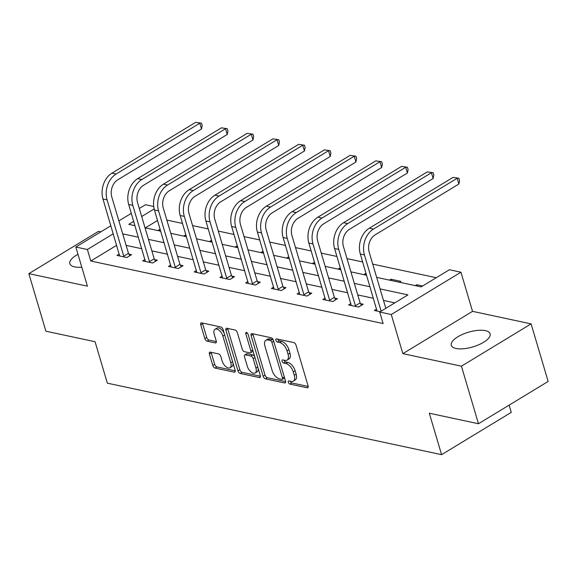 <?xml version="1.0" encoding="UTF-8"?>
<svg xmlns="http://www.w3.org/2000/svg" width="577" height="577" viewBox="0 0 577 577"><rect width="100%" height="100%" fill="white"/><g stroke="black" fill="none" stroke-linecap="round" stroke-linejoin="round"><path stroke-width="0.87" d="M288.334 382.262A1.781 0.945 -121.3 0 0 289.935 384.087L307.137 387.766A2.546 1.349 -121.3 0 0 307.793 387.686A2.546 1.349 -121.3 0 0 308.089 385.854L296.037 345.176A2.546 1.349 -121.3 0 0 293.751 342.565L276.542 338.887A1.781 0.945 -121.3 0 0 276.087 338.944A1.781 0.945 -121.3 0 0 275.878 340.228A1.781 0.945 -121.3 0 0 277.479 342.053L279.708 342.529A8.15 4.306 -121.3 0 1 287.029 350.866L288.038 354.256A8.15 4.306 -121.3 0 1 287.086 360.113A8.15 4.306 -121.3 0 1 284.995 360.38L282.766 359.904A1.781 0.945 -121.3 0 0 282.312 359.961A1.781 0.945 -121.3 0 0 282.103 361.245A1.781 0.945 -121.3 0 0 283.704 363.07L285.932 363.546A8.15 4.306 -121.3 0 1 293.26 371.884L294.263 375.274A8.15 4.306 -121.3 0 1 293.311 381.137A8.15 4.306 -121.3 0 1 291.219 381.397L288.998 380.921A1.781 0.945 -121.3 0 0 288.536 380.979A1.781 0.945 -121.3 0 0 288.334 382.262M290.238 381.188A1.781 0.945 -121.3 0 0 291.818 382.948L308.212 386.453M277.782 339.153A1.781 0.945 -121.3 0 0 279.362 340.906L281.59 341.382L279.708 342.529M284.007 360.171A1.781 0.945 -121.3 0 0 285.593 361.923L287.815 362.399L285.932 363.546M77.982 254.306A20.238 7.667 -16.5 0 0 69.853 263.711A20.238 7.667 -16.5 0 0 74.57 266.877A20.238 7.667 -16.5 0 0 81.79 267.18M456.003 348.472A20.238 7.667 -16.5 0 0 478.571 344.851A20.238 7.667 -16.5 0 0 490.097 333.809A20.238 7.667 -16.5 0 0 485.38 330.643A20.238 7.667 -16.5 0 0 462.804 334.263A20.238 7.667 -16.5 0 0 451.286 345.306A20.238 7.667 -16.5 0 0 456.003 348.472M210.36 352.143A2.546 1.349 -121.3 0 0 209.703 352.222A2.546 1.349 -121.3 0 0 209.408 354.054L212.79 365.472A2.546 1.349 -121.3 0 0 215.077 368.076L234.183 372.165A2.546 1.349 -121.3 0 0 234.839 372.078A2.546 1.349 -121.3 0 0 235.135 370.246L223.083 329.568A2.546 1.349 -121.3 0 0 220.796 326.964L201.69 322.875A2.546 1.349 -121.3 0 0 201.034 322.954A2.546 1.349 -121.3 0 0 200.738 324.786L204.821 338.576A2.546 1.349 -121.3 0 0 207.107 341.18L215.286 342.933A2.546 1.349 -121.3 0 0 215.942 342.846A2.546 1.349 -121.3 0 0 216.238 341.014L214.211 334.177A6.816 3.599 -121.3 0 1 215.012 329.279A6.816 3.599 -121.3 0 1 222.873 336.03L230.807 362.818A6.816 3.599 -121.3 0 1 230.014 367.715A6.816 3.599 -121.3 0 1 222.145 360.964L220.825 356.499A2.546 1.349 -121.3 0 0 218.539 353.889L210.36 352.143M116.677 245.29L90.784 261.013L87.372 249.495L75.825 247.028L110.892 225.737M478.477 423.742L461.427 366.179L531.1 323.877L548.15 381.44L478.477 423.742L429.31 413.226L441.585 454.669L107.344 383.164L95.068 341.721L45.9 331.205L28.85 273.642L87.415 286.17L75.825 247.028M531.1 323.877L472.534 311.349L402.854 353.651L461.427 366.179M402.854 353.651L391.264 314.501L379.716 312.034L407.961 294.883L380.084 288.926M90.784 261.013L383.121 323.546L379.716 312.034M263.148 376.24A2.546 1.349 -121.3 0 0 265.442 378.851L284.548 382.933A2.546 1.349 -121.3 0 0 285.204 382.854A2.546 1.349 -121.3 0 0 285.5 381.022L273.448 340.343A2.546 1.349 -121.3 0 0 271.161 337.733L252.048 333.643A2.546 1.349 -121.3 0 0 251.399 333.73A2.546 1.349 -121.3 0 0 251.103 335.562L263.148 376.24L265.031 375.1A2.546 1.349 -121.3 0 0 267.324 377.704L285.622 381.621M259.369 377.553L240.256 373.463A2.546 1.349 -121.3 0 1 237.969 370.852L225.917 330.174A2.546 1.349 -121.3 0 1 226.22 328.342A2.546 1.349 -121.3 0 1 226.869 328.263L235.048 330.008A2.546 1.349 -121.3 0 1 237.335 332.619L242.225 349.114A2.546 1.349 -121.3 0 0 244.511 351.718L249.935 352.879A2.546 1.349 -121.3 0 0 250.591 352.799A2.546 1.349 -121.3 0 0 250.887 350.967L245.802 333.794A1.781 0.945 -121.3 0 1 246.004 332.511A1.781 0.945 -121.3 0 1 248.067 334.278L260.314 375.634A2.546 1.349 -121.3 0 1 260.018 377.466A2.546 1.349 -121.3 0 1 259.369 377.553L260.393 376.925M100.838 231.839L98.523 231.341L28.85 273.642M441.585 454.669L511.265 412.375L509.123 405.133M394.827 302.86L383.489 300.437M373.434 298.287L357.754 294.934M347.7 292.777L332.02 289.423M321.966 287.274L306.279 283.92M296.225 281.771L280.545 278.417M270.49 276.26L254.81 272.907M244.756 270.757L229.069 267.403M219.015 265.254L203.335 261.9M193.281 259.744L177.601 256.39M167.546 254.241L151.859 250.887M141.805 248.737L126.125 245.384M376.63 309.07L374.336 310.462L380.229 311.717M350.895 303.56L348.602 304.952L358.505 307.072L363.207 304.216L360.531 303.639M325.161 298.057L322.868 299.449L332.763 301.569L337.473 298.706L334.797 298.136M299.42 292.553L297.126 293.945L307.029 296.059L311.739 293.203L309.056 292.633M273.686 287.043L271.392 288.435L281.295 290.556L285.997 287.699L283.321 287.122M247.951 281.54L245.658 282.932L255.553 285.052L260.263 282.189L257.587 281.619M222.21 276.037L219.916 277.429L229.819 279.542L234.529 276.686L231.846 276.116M196.476 270.526L194.182 271.918L204.078 274.039L208.787 271.183L206.112 270.606M170.734 265.023L168.448 266.415L178.343 268.536L183.053 265.672L180.377 265.103M145 259.52L142.707 260.912L152.609 263.025L157.319 260.169L154.636 259.6M119.266 254.01L116.972 255.402L126.868 257.522L131.578 254.666L128.902 254.089M436.255 277.71L372.735 264.122M362.681 261.972L347.001 258.619M336.946 256.469L321.259 253.115M311.205 250.959L295.525 247.605M285.471 245.456L269.791 242.102M259.737 239.953L244.049 236.599M233.995 234.442L218.315 231.088M208.261 228.939L192.581 225.585M182.527 223.436L166.84 220.082M157.543 220.479L145.346 227.886M422.602 285.997L416.709 284.735L415.252 285.622M399.414 282.24L400.871 281.352L390.975 279.232L389.511 280.119M366.229 273.938L365.234 273.729L363.777 274.616M340.488 268.435L339.5 268.218L338.043 269.106M314.753 262.924L313.765 262.715L312.301 263.602M289.012 257.421L288.024 257.212L286.567 258.099M263.278 251.918L262.29 251.702L260.833 252.589M237.544 246.408L236.556 246.199L235.091 247.086M211.802 240.905L210.814 240.696L209.357 241.583M186.068 235.402L185.08 235.185L183.616 236.072M160.334 229.891L159.339 229.682L157.882 230.569M139.302 208.492L145.498 204.727L153.713 206.487M376.658 277.371L421.145 286.884L449.389 269.74L460.936 272.207L391.264 314.501M472.534 311.349L460.936 272.207M118.869 220.89L131.318 213.339M113.272 233.772L87.372 249.495M370.03 286.769L354.343 283.415M344.289 281.266L328.609 277.912M318.554 275.763L302.875 272.409M292.82 270.252L277.133 266.899M267.079 264.749L251.399 261.395M241.345 259.246L225.665 255.892M215.603 253.736L199.923 250.382M189.869 248.233L174.189 244.879M164.135 242.729L148.448 239.376M138.393 237.219L122.713 233.865M133.698 221.373L128.801 224.345L134.975 225.672M145.029 227.821L160.709 231.175M170.763 233.324L186.45 236.678M196.505 238.828L212.185 242.189M222.239 244.338L237.919 247.692M247.973 249.841L263.66 253.195M273.714 255.344L289.394 258.698M299.449 260.854L315.129 264.208M325.183 266.358L340.87 269.711M350.924 271.861L366.604 275.215M154.16 208.953L141.682 216.526M416.709 284.735L417.084 286.019M390.975 279.232L391.35 280.509M365.234 273.729L365.616 275.005M339.5 268.218L339.875 269.502M313.765 262.715L314.14 263.992M288.024 257.212L288.406 258.489M262.29 251.702L262.665 252.986M236.556 246.199L236.931 247.475M210.814 240.696L211.196 241.972M185.08 235.185L185.455 236.469M159.339 229.682L159.721 230.959M293.311 381.137L295.193 379.991A8.15 4.306 -121.3 0 0 296.145 374.134L294.263 375.274M287.815 362.399A8.15 4.306 -121.3 0 1 295.143 370.744L296.145 374.134M287.086 360.113L288.969 358.973A8.15 4.306 -121.3 0 0 289.921 353.117L288.038 354.256M281.59 341.382A8.15 4.306 -121.3 0 1 288.918 349.727L289.921 353.117M252.863 333.823A2.546 1.349 -121.3 0 0 252.986 334.415L265.031 375.1M281.828 379.392A1.781 0.945 -121.3 0 0 282.29 379.334A1.781 0.945 -121.3 0 0 282.492 378.05L271.918 342.341A1.781 0.945 -121.3 0 0 270.317 340.517L267.966 340.012A8.15 4.306 -121.3 0 0 265.882 340.279A8.15 4.306 -121.3 0 0 264.93 346.142L272.156 370.549A8.15 4.306 -121.3 0 0 279.484 378.887L281.828 379.392M282.29 379.334L284.172 378.187A1.781 0.945 -121.3 0 0 284.468 377.553M273.498 340.509A1.781 0.945 -121.3 0 0 272.2 339.377L270.317 340.517M265.882 340.279L267.764 339.139A8.15 4.306 -121.3 0 1 269.848 338.872L272.2 339.377M260.436 376.233L242.138 372.316L240.256 373.463M227.684 328.436A2.546 1.349 -121.3 0 0 227.8 329.027L239.852 369.713A2.546 1.349 -121.3 0 0 242.138 372.316M250.591 352.799L252.474 351.653A2.546 1.349 -121.3 0 0 252.899 350.6M247.295 366.236A6.816 3.599 -121.3 0 0 255.164 372.987A6.816 3.599 -121.3 0 0 255.957 368.09L253.166 358.649A2.546 1.349 -121.3 0 0 250.872 356.045L245.449 354.884A2.546 1.349 -121.3 0 0 244.799 354.97A2.546 1.349 -121.3 0 0 244.497 356.795L247.295 366.236M255.164 372.987L257.046 371.84A6.816 3.599 -121.3 0 0 258.128 368.241M254.702 356.687A2.546 1.349 -121.3 0 0 252.755 354.905L250.872 356.045M244.799 354.97L246.682 353.824A2.546 1.349 -121.3 0 1 247.331 353.744L252.755 354.905M230.014 367.715L231.896 366.568A6.816 3.599 -121.3 0 0 232.978 362.969M224.265 333.542A6.816 3.599 -121.3 0 0 216.894 328.14L215.012 329.279M202.498 323.048A2.546 1.349 -121.3 0 0 202.621 323.647L206.703 337.43A2.546 1.349 -121.3 0 0 208.997 340.033L216.361 341.613M211.168 352.316A2.546 1.349 -121.3 0 0 211.29 352.915L214.673 364.325A2.546 1.349 -121.3 0 0 216.959 366.929L235.257 370.845M385.825 308.32L369.165 252.07A12.975 9.859 -77.9 0 1 375.173 234.839L458.874 184.027L457.172 178.271L373.463 229.083A19.459 14.786 102.1 0 0 364.455 254.926L381.123 311.183M453.046 177.384L458.888 178.243L453.046 177.384L369.338 228.203A19.459 14.786 102.1 0 0 360.329 254.046L377.019 311.032M458.888 178.243L459.573 180.551L458.874 184.027M355.821 306.495L355.403 305.731L360.106 302.875L343.43 246.559A12.975 9.859 -77.9 0 1 349.431 229.336L433.139 178.517L431.43 172.761L347.729 223.58A19.459 14.786 102.1 0 0 338.721 249.423L355.403 305.731M427.305 171.881L433.154 172.739L427.305 171.881L343.603 222.693A19.459 14.786 102.1 0 0 334.595 248.536L351.278 305.529M360.106 302.875L361.44 305.291M433.154 172.739L433.839 175.04L433.139 178.517M330.087 300.992L329.662 300.228L334.371 297.364L317.689 241.056A12.975 9.859 -77.9 0 1 323.697 223.826L407.398 173.013L405.696 167.258L321.988 218.07A19.459 14.786 102.1 0 0 312.986 243.912L329.662 300.228M401.57 166.378L407.42 167.236L401.57 166.378L317.869 217.19A19.459 14.786 102.1 0 0 308.861 243.032L325.543 300.018M334.371 297.364L335.706 299.78M407.42 167.236L408.098 169.537L407.398 173.013M304.353 295.489L303.928 294.717L308.637 291.861L291.955 235.553A12.975 9.859 -77.9 0 1 297.963 218.322L381.664 167.51L379.954 161.755L296.253 212.567A19.459 14.786 102.1 0 0 287.245 238.409L303.928 294.717M375.836 160.868L381.678 161.726L375.836 160.868L292.128 211.687A19.459 14.786 102.1 0 0 283.119 237.529L299.809 294.515M308.637 291.861L309.964 294.277M381.678 161.726L382.363 164.034L381.664 167.51M278.612 289.979L278.193 289.214L282.896 286.358L266.221 230.043A12.975 9.859 -77.9 0 1 272.221 212.819L355.93 162L354.22 156.244L270.519 207.064A19.459 14.786 102.1 0 0 261.511 232.906L278.193 289.214M350.095 155.364L355.944 156.223L350.095 155.364L266.394 206.177A19.459 14.786 102.1 0 0 257.385 232.019L274.068 289.012M282.896 286.358L284.23 288.774M355.944 156.223L356.629 158.524L355.93 162M252.877 284.475L252.452 283.711L257.162 280.848L240.479 224.54A12.975 9.859 -77.9 0 1 246.487 207.309L330.188 156.497L328.486 150.741L244.778 201.553A19.459 14.786 102.1 0 0 235.777 227.396L252.452 283.711M324.361 149.861L330.21 150.72L324.361 149.861L240.659 200.673A19.459 14.786 102.1 0 0 231.651 226.516L248.334 283.502M257.162 280.848L258.496 283.264M330.21 150.72L330.888 153.02L330.188 156.497M227.143 278.972L226.718 278.201L231.427 275.344L214.745 219.036A12.975 9.859 -77.9 0 1 220.753 201.806L304.454 150.994L302.745 145.238L219.044 196.05A19.459 14.786 102.1 0 0 210.035 221.893L226.718 278.201M298.626 144.351L304.468 145.209L298.626 144.351L214.918 195.17A19.459 14.786 102.1 0 0 205.91 221.013L222.599 277.999M231.427 275.344L232.755 277.761M304.468 145.209L305.154 147.517L304.454 150.994M201.402 273.462L200.976 272.697L205.686 269.841L189.011 213.526A12.975 9.859 -77.9 0 1 195.012 196.303L278.72 145.483L277.01 139.728L193.309 190.547A19.459 14.786 102.1 0 0 184.301 216.389L200.976 272.697M272.885 138.848L278.734 139.706L272.885 138.848L189.184 189.66A19.459 14.786 102.1 0 0 180.175 215.502L196.858 272.495M205.686 269.841L207.02 272.257M278.734 139.706L279.412 142.007L278.72 145.483M175.668 267.959L175.242 267.194L179.952 264.331L163.269 208.023A12.975 9.859 -77.9 0 1 169.277 190.792L252.978 139.98L251.276 134.225L167.568 185.037A19.459 14.786 102.1 0 0 158.56 210.879L175.242 267.194M247.151 133.345L253 134.203L247.151 133.345L163.45 184.157A19.459 14.786 102.1 0 0 154.441 209.999L171.124 266.985M179.952 264.331L181.286 266.747M253 134.203L253.678 136.504L252.978 139.98M149.926 262.456L149.508 261.684L154.218 258.828L137.535 202.52A12.975 9.859 -77.9 0 1 143.536 185.289L227.244 134.477L225.535 128.721L141.834 179.534A19.459 14.786 102.1 0 0 132.825 205.376L149.508 261.684M221.417 127.834L227.259 128.693L221.417 127.834L137.708 178.654A19.459 14.786 102.1 0 0 128.7 204.496L145.39 261.482M154.218 258.828L155.545 261.244M227.259 128.693L227.944 131.001L227.244 134.477M124.192 256.945L123.766 256.181L128.476 253.325L111.801 197.009A12.975 9.859 -77.9 0 1 117.802 179.786L201.503 128.974L199.801 123.211L116.1 174.03A19.459 14.786 102.1 0 0 107.091 199.873L123.766 256.181M195.675 122.331L201.524 123.189L195.675 122.331L111.974 173.143A19.459 14.786 102.1 0 0 102.966 198.986L119.648 255.979M128.476 253.325L129.811 255.741M201.524 123.189L202.202 125.49L201.503 128.974M291.818 382.948L289.935 384.087M279.362 340.906L277.479 342.053M285.593 361.923L283.704 363.07M295.143 370.744L293.26 371.884M288.918 349.727L287.029 350.866M308.168 387.145L307.137 387.766M252.986 334.415L251.103 335.562M285.572 382.313L284.548 382.933M267.324 377.704L265.442 378.851M284.295 376.961L282.492 378.05M273.714 341.252L271.918 342.341M269.848 338.872L267.966 340.012M239.852 369.713L237.969 370.852M227.8 329.027L225.917 330.174M252.69 349.878L250.887 350.967M247.237 332.915L245.802 333.794M257.76 366.994L255.957 368.09M254.962 357.56L253.166 358.649M247.331 353.744L245.449 354.884M232.61 361.721L230.807 362.818M224.677 334.941L222.873 336.03M216.317 342.305L215.286 342.933M208.997 340.033L207.107 341.18M206.703 337.43L204.821 338.576M202.621 323.647L200.738 324.786M235.214 371.538L234.183 372.165M216.959 366.929L215.077 368.076M214.673 364.325L212.79 365.472M211.29 352.915L209.408 354.054M364.455 254.926L360.329 254.046M373.463 229.083L369.338 228.203M338.721 249.423L334.595 248.536M347.729 223.58L343.603 222.693M312.986 243.912L308.861 243.032M321.988 218.07L317.869 217.19M287.245 238.409L283.119 237.529M296.253 212.567L292.128 211.687M261.511 232.906L257.385 232.019M270.519 207.064L266.394 206.177M235.777 227.396L231.651 226.516M244.778 201.553L240.659 200.673M210.035 221.893L205.91 221.013M219.044 196.05L214.918 195.17M184.301 216.389L180.175 215.502M193.309 190.547L189.184 189.66M158.56 210.879L154.441 209.999M167.568 185.037L163.45 184.157M132.825 205.376L128.7 204.496M141.834 179.534L137.708 178.654M107.091 199.873L102.966 198.986M116.1 174.03L111.974 173.143"/></g></svg>
